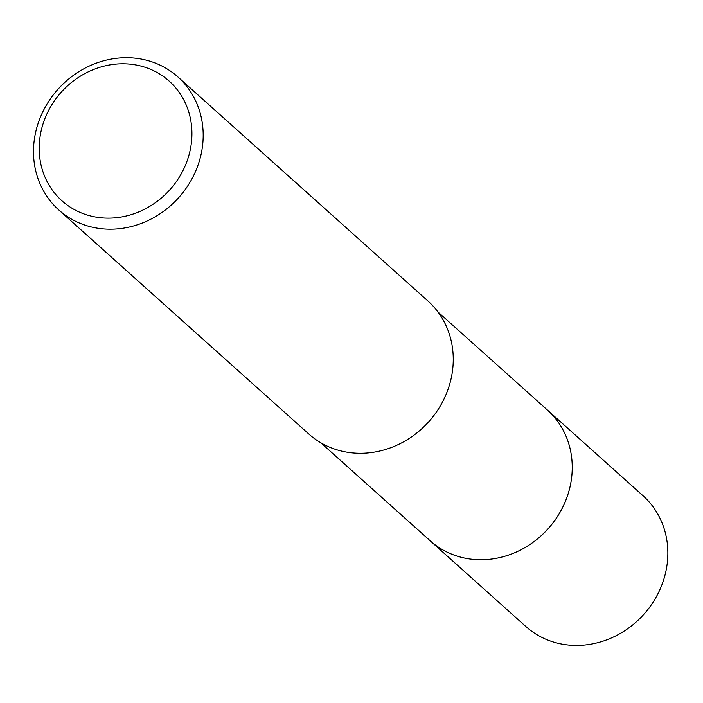 <?xml version="1.0" encoding="UTF-8"?>
<svg xmlns="http://www.w3.org/2000/svg" width="703" height="703" viewBox="0 0 703 703"><rect width="100%" height="100%" fill="white"/><g stroke="black" fill="none" stroke-linecap="round" stroke-linejoin="round"><path stroke-width="1.05" d="M437.978 311.991L547.391 410.034A87.796 79.764 131.9 0 1 565.766 500.422A87.796 79.764 131.9 0 1 487.627 559.456A87.796 79.764 131.9 0 1 430.21 540.8L320.796 442.758M546.618 409.348A87.805 79.764 131.9 0 1 565.985 499.903A87.805 79.764 131.9 0 1 487.627 559.465A87.805 79.764 131.9 0 1 429.436 540.115M119.536 57.998A89.281 81.117 131.9 0 1 177.921 76.961A89.281 81.117 131.9 0 1 196.612 168.878A89.281 81.117 131.9 0 1 117.146 228.914A89.281 81.117 131.9 0 1 58.762 209.942A89.281 81.117 131.9 0 1 40.071 118.034A89.281 81.117 131.9 0 1 119.536 57.998M177.921 76.961L427.986 301.042A89.281 81.117 131.9 0 1 446.677 392.959A89.281 81.117 131.9 0 1 367.212 452.996A89.281 81.117 131.9 0 1 308.819 434.023L58.762 209.942M116.636 64.052A80.353 72.998 131.9 0 1 191.919 134.712A80.353 72.998 131.9 0 1 114.492 217.877A80.353 72.998 131.9 0 1 39.21 147.226A80.353 72.998 131.9 0 1 116.636 64.052M546.301 409.058A87.805 79.773 131.9 0 1 547.409 410.034L643.017 495.729A87.796 79.764 131.9 0 1 667.85 554.272A87.796 79.764 131.9 0 1 616.083 635.723A87.796 79.764 131.9 0 1 525.844 626.496L430.21 540.827A87.805 79.773 131.9 0 1 429.12 539.825M547.409 410.034A87.805 79.773 131.9 0 1 572.242 468.585A87.805 79.773 131.9 0 1 520.466 550.045A87.805 79.773 131.9 0 1 430.21 540.827"/></g></svg>
